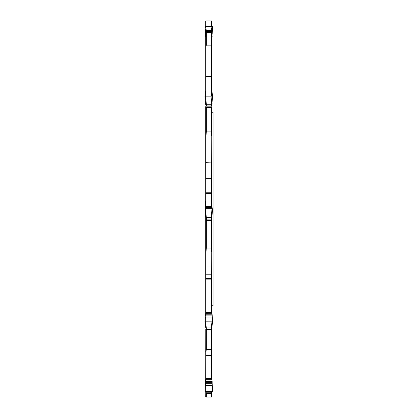 <?xml version="1.0" encoding="UTF-8"?>
<svg xmlns="http://www.w3.org/2000/svg" width="418" height="418" viewBox="0 0 418 418"><rect width="100%" height="100%" fill="white"/><g stroke="black" fill="none" stroke-linecap="round" stroke-linejoin="round"><path stroke-width="0.63" d="M206.006 397.048L206.314 396.964L205.698 396.739L205.781 393.056A0.617 0.596 180 0 0 206.314 393.354L206.314 396.964L211.226 396.964L211.226 393.354L206.314 393.354L206.314 392.795L211.215 392.779L211.842 392.157L211.226 392.795L206.314 392.795L205.698 392.162L206.32 392.779M211.842 329.123L211.842 327.477L211.226 327.984L206.314 327.984L206.314 349.296L211.226 349.296L211.226 329.661L206.314 329.661A0.617 0.387 180 0 1 205.781 329.468L205.698 378.076L211.534 378.018L211.78 329.447M205.698 312.904L206.006 312.586L211.534 312.586L211.842 220.861M205.698 220.861L205.698 313.578L205.384 314.77L212.151 314.77L212.595 321.562M211.931 206.372L212.224 208.676L212.605 208.963L204.93 208.963L205.698 217.527A0.617 0.596 180 0 0 205.698 217.485L205.698 227.209M205.698 108.069L205.698 206.34M212.558 97.018L212.605 96.527L211.994 96.171L205.546 96.171L204.93 96.532L205.698 104.328A0.617 0.57 0 0 0 205.698 104.281L211.842 104.281L212.605 96.527L211.842 104.338A0.617 0.606 0 0 1 211.842 104.281L211.842 104.27M205.698 33.827L205.698 96.171M206.314 21.036L205.698 21.261L205.698 26.444M211.842 31.084A0.617 0.329 180 0 0 211.842 31.11L211.226 30.598L206.314 30.598L205.698 31.11L205.698 32.567L205.698 31.11A0.617 0.329 0 0 0 205.698 31.084L206.32 30.566L211.215 30.566L211.842 31.084L211.842 36.141L212.605 27.055L211.842 31.099A0.617 0.543 180 0 0 211.842 31.157L211.842 32.985L205.698 32.985L205.698 31.157A0.617 0.543 0 0 0 205.693 31.099L205.698 31.084M211.534 397.048L211.226 396.964L211.842 396.739L211.759 393.056A0.617 0.596 180 0 1 211.226 393.354L211.994 391.556L205.546 391.556L206.325 392.779M205.698 351.522L206.006 351.768L206.006 378.018M211.534 378.018L211.842 378.076L211.842 351.522M206.006 351.768L206.314 349.296M211.226 349.296L211.534 351.768M205.698 251.861L206.006 251.955L206.006 312.586M211.534 312.586L211.842 312.842L211.842 251.861M206.314 220.667L206.314 248.036L211.226 248.036L211.226 220.667M206.006 251.955L206.314 248.036M211.226 248.036L211.534 251.955M205.698 135.834L206.006 135.735L206.006 206.34M211.534 206.34L211.842 108.069M211.842 206.34L211.842 135.834M206.314 107.541L206.314 131.869L211.226 131.869L211.226 107.541M206.006 135.735L206.314 131.869M211.226 131.869L211.534 135.735M206.314 33.168L206.314 45.16L211.226 45.16L211.226 33.168M205.698 47.751L206.314 45.16M211.226 45.16L211.842 47.751L211.842 33.827M211.226 21.036L211.842 21.261L211.842 26.444L211.842 25.879L212.229 26.486M211.842 305.746L213.07 305.746L213.07 112.254L211.842 112.254M212.558 97.054L211.842 90.602L211.842 96.171L211.842 47.751M211.842 106.324L211.759 106.109A0.617 0.334 180 0 0 211.226 105.942L211.226 104.134L211.842 104.328L211.842 106.93L211.842 104.338M211.759 219.863L211.842 220.281L211.842 219.899L211.226 219.878L211.226 217.726L211.842 217.527A0.617 0.596 0 0 1 211.842 217.485L211.842 227.209M212.151 314.77L211.842 313.009L205.698 313.009L211.842 312.904M211.842 378.076L211.842 378.927L205.698 378.927L205.384 382.313L212.151 382.313L212.145 383.943M206.006 20.952L206.006 26.444M211.534 26.444L211.534 20.952M206.006 47.5L206.006 96.171M211.534 96.171L211.534 47.5M204.93 209.037L205.698 200.515A0.617 0.444 0 0 1 205.693 200.551L205.698 200.525A0.617 0.596 0 0 0 205.698 200.473L205.698 200.52M204.94 208.958L205.693 200.551L205.693 206.34M212.558 320.977L212.156 316.875L212.558 320.982M204.945 321.562L205.384 314.77M204.982 320.977L205.384 316.875L204.982 320.982M205.39 383.943L205.384 382.313M212.151 382.313L211.842 378.927M205.698 378.076L205.698 378.927M205.546 391.556L204.93 390.924L205.395 383.296L212.145 383.296L212.605 390.924L211.759 392.465M212.605 390.924L211.994 391.556M205.781 392.465L204.93 390.924M212.605 321.416L211.994 321.829L211.215 327.926L211.842 327.435L211.842 329.426M211.926 313.678L205.625 313.672M212.595 321.531L211.842 327.435M204.945 321.531L205.698 327.482L206.314 327.984L211.215 327.926M211.994 321.829L205.546 321.829L206.325 327.984M205.546 321.829L204.93 321.416M205.698 327.435L206.32 327.926M211.842 329.316L211.759 329.468A0.617 0.387 180 0 1 211.226 329.661L211.215 327.984M212.051 206.34L205.405 206.372L205.384 206.826L212.151 206.826M211.842 217.527L212.61 208.969L211.842 217.475L211.221 217.647L211.994 209M205.384 206.826L205.316 208.676L204.93 208.963L205.698 217.475L211.215 217.647M205.546 209L206.325 217.647L205.698 217.527M211.226 219.878L205.781 219.863M206.314 219.878L206.32 217.647M205.698 125.348L205.698 106.93L211.842 106.93L211.842 125.348M211.215 104.066L211.994 96.171L205.531 96.171M205.875 99.521L205.316 99.521L204.93 96.521L205.693 104.27M205.546 96.171L206.325 104.066L205.698 104.328M211.226 105.942L206.314 105.942A0.617 0.334 180 0 0 205.781 106.109L205.698 106.324M206.314 105.942L206.32 104.066M205.698 36.199A0.617 0.543 0 0 0 205.693 36.141L204.93 27.055L205.693 31.099L205.698 36.256M205.656 35.979L205.421 34.997M211.842 31.961L211.759 31.658A0.617 0.575 180 0 0 211.226 31.371L211.994 26.444L205.546 26.444L206.325 30.598M212.145 34.057L212.605 27.076L211.994 26.444L204.945 26.883M205.546 26.444L204.93 27.055L205.39 34.057M211.226 31.371L206.314 31.371A0.617 0.575 180 0 0 205.781 31.658L205.698 31.961M206.314 31.371L206.32 30.566M212.145 34.704L211.842 37.254M205.698 37.254L205.395 34.704M211.842 36.627A0.617 0.559 180 0 1 211.926 36.345L211.884 35.99M205.614 36.998L205.614 36.345A0.617 0.559 180 0 1 205.698 36.627M205.489 36.805L205.651 35.99M205.698 25.906A0.617 0.266 0 0 0 205.693 25.879L205.693 26.444L205.306 26.491L205.698 25.791M212.156 101.125L211.842 104.422M205.698 104.422L205.384 101.125M205.693 100.038L205.316 100.038L204.93 96.584L205.698 90.523A0.617 0.392 0 0 1 205.698 90.565M204.93 96.584L204.982 97.018M205.698 90.591L205.693 96.171L204.935 96.532L205.698 90.518M212.224 385.626L205.316 385.626L205.301 391.509L211.936 391.561C212.637 389.905 212.731 387.925 212.224 385.626L205.316 385.626M212.224 317.962L205.316 317.962L205.301 321.797L211.936 321.829C212.637 320.747 212.731 319.462 212.224 317.962L205.316 317.962M212.224 208.676L205.316 208.676L205.301 208.995L211.936 209C212.637 208.911 212.731 208.801 212.224 208.676L205.316 208.676M204.945 96.433L205.384 96.187M212.156 96.187L212.595 96.433M212.605 96.568L212.224 99.521M205.693 32.176L205.316 32.176L204.93 27.039M212.166 26.465L212.595 26.888M212.224 32.374L212.61 27.034L212.224 32.176M205.332 32.374L205.092 26.637M211.842 279.135L205.698 279.135M211.842 193.717L211.534 193.409L206.006 193.409L205.698 193.717M211.842 76.625L205.698 76.625M211.842 162.644L211.534 162.916L205.698 162.644M211.842 178.021L211.534 178.298L206.006 178.298L205.698 178.021M211.842 193.1L211.534 192.792L206.006 192.792L205.698 193.1M211.842 193.633L211.534 193.33L206.006 193.33L205.698 193.633M211.842 274.778L205.698 274.778M211.842 278.487L205.698 278.487M205.698 378.901L211.842 378.901M205.698 378.368L211.842 378.368M205.698 379.319L211.842 379.319M212.135 381.472L205.405 381.472M205.625 380.986L211.916 380.986M212.135 313.97L205.405 313.97M205.395 315.898L212.145 315.898M211.226 217.726L206.325 217.726M211.842 220.647L205.698 220.647M205.698 220.521L211.842 220.521M211.842 220.281L205.698 220.281M205.395 207.668L212.145 207.668M211.215 104.134L206.325 104.134M211.842 107.41L205.698 107.41M205.698 107.212L211.842 107.212M205.781 106.109L211.759 106.109M205.698 32.787L211.842 32.787M211.842 32.567L205.698 32.567M205.781 31.658L211.759 31.658M212.051 36.805L211.926 36.345L211.926 36.998M211.926 35.812L212.13 36.544M205.405 36.544L205.609 35.812M212.051 104.223L211.952 103.194M211.926 103.455L211.926 104.322M205.614 104.322L205.614 103.455M205.588 103.194L205.489 104.223M211.999 102.703L212.13 104.045M205.405 104.045L205.541 102.703M206.121 20.9L211.414 20.9M205.698 266.674L206.006 266.977L211.534 266.977L211.842 266.674M205.698 355.143L206.006 355.452L211.534 355.452L211.842 355.143M206.121 397.1L211.414 397.1M211.842 327.482L212.605 321.473M204.935 321.473L205.698 327.482M205.468 206.34L212.072 206.34M212.119 34.997L211.842 36.256M211.748 25.514L212.516 26.726M205.024 26.726L205.792 25.514M211.842 90.518L212.605 96.527"/></g></svg>
